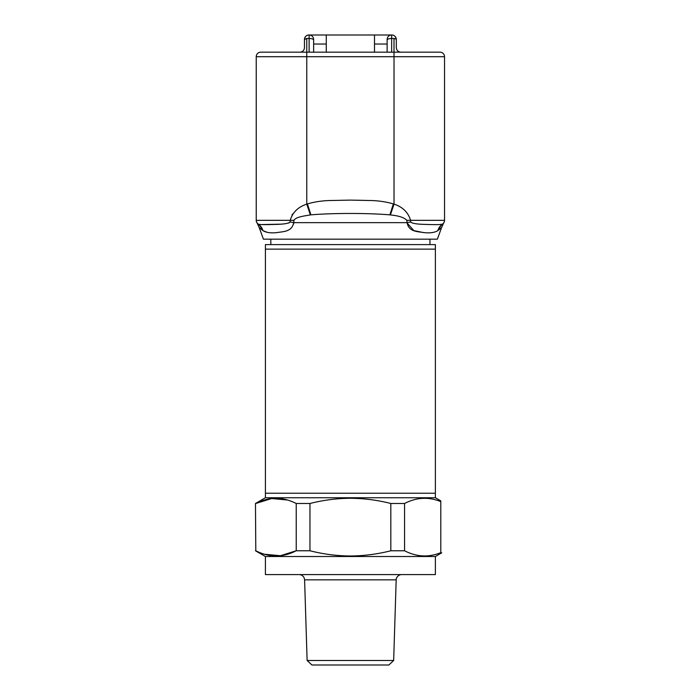 <?xml version="1.0" encoding="UTF-8"?>
<svg xmlns="http://www.w3.org/2000/svg" width="700" height="700" viewBox="0 0 700 700"><rect width="100%" height="100%" fill="white"/><g stroke="black" fill="none" stroke-linecap="round" stroke-linejoin="round"><path stroke-width="1.05" d="M265.405 497.744L265.405 249.13L435.374 249.13L435.374 244.606L265.405 244.606L265.405 249.13L435.374 249.13L435.374 493.229L265.405 493.229L435.374 493.229L435.374 497.744L265.405 497.744L255.465 503.492L255.797 550.769L255.465 503.492M393.662 660.485L388.859 665L311.92 665L307.116 660.485L393.662 660.485L396.183 579.845L304.596 579.845L304.255 578.139C303.301 575.899 301.604 574.718 299.171 574.595M265.405 556.509L265.405 574.595L435.374 574.595L435.374 556.509L265.405 556.509L255.465 550.769M440.799 552.65C428.733 557.602 416.658 556.972 404.556 550.769L404.556 503.492C416.509 497.289 428.592 496.659 440.799 501.611L440.799 552.825L441.752 552.825L435.374 556.509M404.556 550.769L390.819 550.769C377.624 554.137 364.149 555.879 350.385 555.992C336.779 555.905 323.304 554.164 309.96 550.769L296.223 550.769C282.817 557.664 269.342 557.664 255.797 550.769M309.96 550.769L309.96 503.492C323.304 500.097 336.779 498.356 350.385 498.269C364.149 498.374 377.624 500.115 390.819 503.492L390.819 550.769M404.556 503.492L390.819 503.492M287.551 500.028L271.652 498.523L255.797 503.492C269.194 496.597 282.678 496.597 296.223 503.492L296.223 550.769L280.368 555.73L264.469 554.234M309.96 503.492L296.223 503.492M350.385 239.181L437.36 239.181L441.604 227.517L437.832 230.632C434.805 232.549 430.264 233.223 424.2 232.645C417.331 231.464 408.852 231.971 407.067 222.653L406.805 220.334C404.329 217.577 398.86 215.775 390.408 214.935L389.865 214.856C368.165 213.001 332.614 213.001 310.905 214.856L310.371 214.935C302.636 216.195 295.794 217.14 293.974 220.334L293.711 222.653C291.865 232.024 283.36 231.473 276.544 232.645C270.533 233.231 266 232.557 262.946 230.632L259.175 227.517L263.419 239.181L350.385 239.181M407.059 222.941L413.831 230.589L423.439 232.584M262.036 229.906L262.036 229.906A13.562 12.652 -51.8 0 0 257.967 223.886C256.874 223.781 256.874 223.781 257.967 223.886M262.973 230.659L267.348 232.391M293.65 223.991L293.72 222.941M262.946 230.632A13.562 12.583 -55.7 0 0 258.213 224.07C259 224.551 262.762 224.726 269.491 224.578C275.581 224.332 287.07 224.569 290.098 222.075A13.562 5.329 177.6 0 1 293.711 222.653L407.067 222.653A13.562 5.329 -177.6 0 1 410.681 222.075C413.709 224.569 425.206 224.332 431.244 224.578C438.034 224.726 441.805 224.551 442.566 224.07A13.562 12.583 -124.3 0 0 437.832 230.632M442.811 223.886C443.905 223.781 443.905 223.781 442.811 223.886C443.905 223.781 443.905 223.781 442.811 223.886A13.562 12.652 -128.2 0 0 438.734 229.906M293.974 220.334L290.22 220.334L290.098 222.075L290.22 220.334C292.574 212.38 298.086 206.981 306.757 204.129L306.757 56.7L394.021 56.7L394.012 52.176L440.02 52.176A4.524 4.524 0 0 1 444.535 56.7L444.535 220.334A4.524 4.524 0 0 1 442.566 224.07L440.108 224.516M289.179 222.827L288.549 223.055M280.262 224.175L261.765 224.56M310.905 214.856L307.422 203.91L306.757 204.129L310.371 214.935M307.422 203.91C314.116 201.959 321.239 200.839 328.781 200.55L350.385 200.104L371.989 200.55C379.558 200.847 386.68 201.968 393.356 203.91L394.021 204.129C402.684 206.972 408.196 212.371 410.559 220.334L410.681 222.075M390.408 214.935L394.021 204.129L394.021 56.7L444.535 56.7M292.539 214.069L292.005 214.839M290.22 220.334L256.235 220.334L256.235 56.7L256.235 220.334A4.524 4.524 0 0 0 258.213 224.07M260.759 52.176A4.524 4.524 0 0 0 256.235 56.7L306.757 56.7L306.757 52.176L260.759 52.176M394.012 38.482L396.305 39.156C395.553 36.304 394.047 34.921 391.799 35L391.65 35A4.524 4.524 0 0 0 387.126 39.524L387.126 40.084C387.398 39.069 388.902 38.535 391.65 38.482L394.012 38.482L394.012 52.176L306.757 52.176L306.766 38.482L309.129 38.482L309.129 52.176M270.515 52.176L275.047 52.176M304.465 47.661L304.465 39.524L304.465 47.661C304.211 50.383 302.706 51.887 299.941 52.176M396.314 47.661L396.314 39.524A4.524 4.524 0 0 0 396.305 39.156L396.314 47.661C396.567 50.383 398.072 51.887 400.838 52.176M304.474 39.218A4.524 4.524 0 0 0 304.465 39.524L306.766 38.482M304.474 39.156C305.226 36.304 306.723 34.921 308.98 35A4.524 4.524 0 0 0 304.474 39.156M308.98 35L391.799 35M396.13 38.255A4.524 4.524 0 0 0 394.599 35.971M313.644 39.331L313.644 39.524A4.524 4.524 0 0 0 309.129 35L309.312 35M313.644 52.176L313.644 40.084C313.381 39.069 311.876 38.535 309.129 38.482L309.129 35M387.135 39.331L387.126 52.176M326.279 52.176L326.279 35M313.644 44.039L326.279 44.039M374.5 52.176L374.5 44.039L387.126 44.039M374.5 35L374.5 44.039M393.356 203.91L389.865 214.856M444.535 220.334L406.805 220.334M391.65 35L391.65 52.176M435.374 497.744L440.799 500.876M307.116 660.485L304.596 579.845M396.183 579.845L396.314 578.812C395.797 579.688 397.233 574.656 401.608 574.595M429.949 244.606L429.949 239.181M270.83 244.606L270.83 239.181M441.604 227.517L444.535 221.121M256.235 221.121L259.175 227.517M443.205 223.536L443.686 222.968M444.211 222.031L444.483 221.043M257.565 223.536L257.066 222.941M256.567 222.014L256.296 221.034"/></g></svg>
